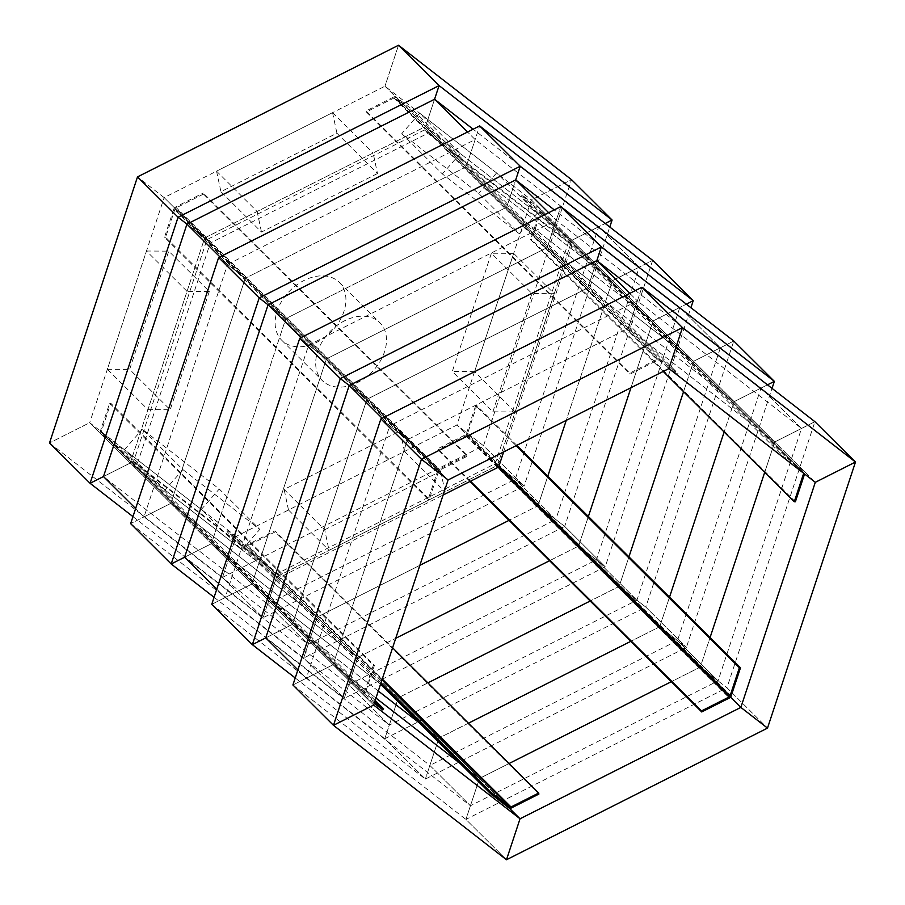 <?xml version="1.0" encoding="UTF-8"?>
<svg xmlns="http://www.w3.org/2000/svg" width="905" height="905" viewBox="0 0 905 905"><rect width="100%" height="100%" fill="white"/><g stroke="black" fill="none" stroke-linecap="round" stroke-linejoin="round"><path stroke-width="0.68" stroke-dasharray="4.53 3.39" d="M49.515 442.964L222.528 577.39L236.081 536.427L89.697 422.692L49.515 442.964L89.697 422.692L130.263 463.032L103.475 476.55L130.263 463.032L170.83 503.372L144.031 516.879L135.637 508.531L144.031 516.879L170.83 503.372L245.278 278.265L227.517 264.464L144.031 516.879L308.175 644.405L317.202 617.097L170.83 503.372L245.278 278.265L218.637 257.563L245.278 278.265L285.833 318.605L268.084 304.804L285.833 318.605L268.084 304.804L285.833 318.605L326.4 358.934L299.77 338.244L326.4 358.934L366.966 399.275L349.206 385.473L366.966 399.275L349.206 385.473L366.966 399.275L407.533 439.615L380.892 418.913L407.533 439.615L448.099 479.955L407.533 439.615L389.772 425.814L306.297 678.23L333.085 664.723L407.533 439.615L628.364 328.232L774.737 441.968L764.691 472.353L774.737 441.968L815.303 482.308L774.737 441.968L814.919 421.696L774.737 441.968L801.525 428.45L774.737 441.968L734.17 401.628L724.124 432.024L734.17 401.628L767.474 384.829L734.17 401.628L760.969 388.121L801.525 428.45L637.392 300.924L628.364 328.232L668.919 368.573L628.364 328.232L774.737 441.968L693.603 361.287L683.558 391.684L693.603 361.287L733.797 341.027L693.603 361.287L734.17 401.628L760.969 388.121L635.4 290.562M103.475 476.55L130.263 463.032L103.475 476.55L267.609 604.076L515.228 479.186L598.703 226.77L639.269 267.111L475.136 139.574L467.534 132.028L475.136 139.574L227.517 264.464L219.926 256.918L227.517 264.464L245.278 278.265L466.098 166.893L612.481 280.618L566.27 420.35L612.481 280.618L653.048 320.958L630.966 387.725L653.048 320.958L693.603 361.287L720.403 347.78L693.603 361.287L547.231 247.563L587.798 287.903L734.17 401.628L587.798 287.903L628.364 328.232L641.905 287.27L628.364 328.232L637.392 300.924L389.772 425.814L407.533 439.615L628.364 328.232L587.798 287.903L596.825 260.595L587.798 287.903L596.825 260.595L587.798 287.903L547.231 247.563L693.603 361.287L653.048 320.958L686.341 304.159L653.048 320.958L679.836 307.44L720.403 347.78L556.258 220.254L547.231 247.563L560.772 206.6L547.231 247.563L556.258 220.254L308.639 345.144L225.164 597.56L251.952 584.042L326.4 358.934L308.639 345.144L326.4 358.934L547.231 247.563L506.664 207.222L653.048 320.958L679.836 307.44L554.267 209.881M130.637 523.633L303.661 658.059L317.202 617.097L170.83 503.372L130.637 523.633L170.83 503.372L89.697 422.692L164.144 197.595L204.711 237.925L186.95 224.135L204.711 237.925L285.833 318.605L506.664 207.222L653.048 320.958L612.481 280.618L652.663 260.346L612.481 280.618L639.269 267.111L612.481 280.618L571.915 240.278L497.467 465.385L276.636 576.768L130.263 463.032L204.711 237.925L186.95 224.135L204.711 237.925L425.531 126.553L571.915 240.278L497.467 465.385L276.636 576.768L130.263 463.032L204.711 237.925L425.531 126.553L571.915 240.278L605.219 223.49L571.915 240.278L598.703 226.77L571.915 240.278L612.481 280.618L466.098 166.893L506.664 207.222L515.692 179.914L506.664 207.222L515.692 179.914L506.664 207.222L547.231 247.563L326.4 358.934L366.966 399.275L587.798 287.903L366.966 399.275L407.533 439.615L333.085 664.723L373.652 705.052L333.085 664.723L292.903 684.983L333.085 664.723L306.297 678.23L470.43 805.755L479.469 778.447L460.238 763.515L479.469 778.447L509.425 808.244L479.469 778.447L465.917 819.41L479.469 778.447L470.43 805.755L718.05 680.865L700.289 667.076L671.295 681.703L700.289 667.076L730.505 697.11L700.289 667.076L726.93 687.766L700.289 667.076L718.05 680.865L801.525 428.45L760.969 388.121L677.483 640.536L718.05 680.865L677.483 640.536L659.722 626.735L630.728 641.362L659.722 626.735L700.289 667.076L710.074 637.505L700.289 667.076L659.722 626.735L686.363 647.437L659.722 626.735L677.483 640.536L429.864 765.426L470.43 805.755L429.864 765.426L438.902 738.107L419.671 723.174L438.902 738.107L479.469 778.447L509.006 763.549L479.469 778.447L438.902 738.107L425.35 779.081L438.902 738.107L429.864 765.426L265.731 637.889L292.519 624.382L366.966 399.275L292.519 624.382L333.085 664.723L375.971 698.038L333.085 664.723L292.519 624.382L265.731 637.889M164.144 197.595L137.503 176.894L164.144 197.595L384.964 86.213L531.348 199.948L456.901 425.045L236.081 536.427L357.769 657.437L211.397 543.713L285.833 318.605L506.664 207.222L466.098 166.893L479.65 125.919L466.098 166.893L475.136 139.574L466.098 166.893L425.531 126.553L434.57 99.245L425.531 126.553L434.57 99.245L425.531 126.553L466.098 166.893L245.278 278.265L164.144 197.595M170.83 503.372L211.397 543.713L285.833 318.605L326.4 358.934L251.952 584.042L292.519 624.382L251.952 584.042L211.77 604.314L251.952 584.042L225.164 597.56L389.308 725.086L398.336 697.778L251.952 584.042L211.397 543.713L184.597 557.22L211.397 543.713L184.597 557.22L211.397 543.713L251.952 584.042L398.336 697.778L438.902 738.107L398.336 697.778L384.783 738.74L398.336 697.778L389.308 725.086L636.916 600.196L619.167 586.395L590.162 601.022L619.167 586.395L659.722 626.735L619.167 586.395L645.797 607.097L619.167 586.395L636.916 600.196L720.403 347.78L679.836 307.44L596.361 559.856L636.916 600.196L596.361 559.856L578.6 546.066L549.595 560.693L578.6 546.066L619.167 586.395L628.941 556.835L619.167 586.395L578.6 546.066L605.23 566.756L578.6 546.066L596.361 559.856L348.742 684.746L389.308 725.086L348.742 684.746L357.769 657.437L211.397 543.713L170.83 503.372M209.315 291.501L170.208 409.75L129.641 369.41L168.749 251.16L209.315 291.501L187.041 291.353L147.934 409.603L107.367 369.274L146.474 251.013L187.041 291.353M146.474 251.013L168.749 251.16M107.367 369.274L129.641 369.41M147.934 409.603L170.208 409.75M203.501 194.077L175.842 208.026A1.358 0.973 134.8 0 0 174.948 209.044L165.626 237.246L429.298 499.436L438.62 471.234A1.358 0.973 -45.2 0 1 439.513 470.215L467.172 456.267L203.501 194.077L203.286 193.048L466.957 455.238L467.172 456.267M437.5 471.234L173.828 209.044L164.506 237.234L428.178 499.424L437.5 471.234A2.715 1.946 -45.2 0 1 439.298 469.186L466.957 455.238M173.828 209.044A2.715 1.946 -45.2 0 1 175.627 206.996L203.286 193.048M164.506 237.234L165.626 237.246M428.178 499.424L429.298 499.436M503.61 451.946L571.949 245.334L427.782 133.329L210.311 243.015L136.994 464.706L281.15 576.711L443.111 495.024M424.4 129.969L206.928 239.655L133.612 461.346L277.767 573.351L495.25 463.665L568.566 241.974L424.4 129.969L427.782 133.329M568.566 241.974L571.949 245.334M495.25 463.665L498.632 467.025M277.767 573.351L281.15 576.711M133.612 461.346L136.994 464.706M206.928 239.655L210.311 243.015M325.97 383.494A40.804 29.107 134.8 0 0 373.957 369.806A40.804 29.107 134.8 0 0 379.862 322.723A40.804 29.107 134.8 0 0 330.449 331.128A40.804 29.107 134.8 0 0 322.316 380.598A40.804 29.107 134.8 0 0 325.97 383.494M285.403 343.153A40.804 29.107 134.8 0 0 333.391 329.465A40.804 29.107 134.8 0 0 339.296 282.383A40.804 29.107 134.8 0 0 289.883 290.799A40.804 29.107 134.8 0 0 281.749 340.257A40.804 29.107 134.8 0 0 285.403 343.153M216.77 589.2L225.164 597.56L216.77 589.2M301.048 337.588L308.639 345.144L301.048 337.588M297.892 669.881L306.297 678.23L297.892 669.881M382.182 418.268L389.772 425.814L382.182 418.268M182.912 469.616L259.814 529.357L219.248 489.028L142.345 429.275L182.912 469.616L165.004 490.024L241.895 549.776L201.34 509.436L124.438 449.683L165.004 490.024M124.438 449.683L142.345 429.275M201.34 509.436L219.248 489.028M241.895 549.776L259.814 529.357M374.681 701.941L365.292 694.644A1.358 0.973 -45.2 0 1 365.077 693.615L374.399 665.413L110.727 403.223L101.405 431.425A1.358 0.973 134.8 0 0 101.62 432.454L119.958 446.697L375.168 700.47M374.229 703.298L364.398 695.662A2.715 1.946 -45.2 0 1 364.274 695.549A2.715 1.946 -45.2 0 1 363.957 693.603L373.29 665.413L109.618 403.211L110.727 403.223M382.736 709.905L119.064 447.715L100.727 433.472A2.715 1.946 -45.2 0 1 100.602 433.359A2.715 1.946 -45.2 0 1 100.285 431.414L109.618 403.211M373.29 665.413L374.399 665.413M119.064 447.715L119.958 446.697M214.089 597.3L344.228 698.4L303.661 658.059L317.202 617.097L419.863 565.32L317.202 617.097L276.636 576.768L267.609 604.076L276.636 576.768L236.081 536.427L222.528 577.39L263.095 617.73L276.636 576.768L263.095 617.73L524.108 486.087L497.467 465.385L538.034 505.725L509.029 520.352L538.034 505.725L578.6 546.066L538.034 505.725L564.675 526.416L538.034 505.725L555.794 519.527L538.034 505.725L547.808 476.166L538.034 505.725L497.467 465.385L524.108 486.087L609.778 227.031M132.967 516.619L263.095 617.73L222.528 577.39L483.542 445.746L456.901 425.045L497.467 465.385L515.228 479.186L555.794 519.527L639.269 267.111L598.703 226.77L473.134 129.211M652.663 260.346L564.675 526.416L605.23 566.756L564.675 526.416L303.661 658.059L344.228 698.4L357.769 657.437L398.336 697.778L427.873 682.879L398.336 697.778L357.769 657.437L344.228 698.4L605.23 566.756L690.911 307.7M378.29 691.024L292.519 624.382L378.29 691.024M211.77 604.314L384.783 738.74L425.35 779.081L686.363 647.437L772.033 388.381M295.222 677.969L425.35 779.081L384.783 738.74L645.797 607.097L686.363 647.437L645.797 607.097L733.797 341.027M292.903 684.983L465.917 819.41L506.483 859.75L465.917 819.41L726.93 687.766L767.497 728.106L726.93 687.766L814.919 421.696M184.597 557.22L348.742 684.746L357.769 657.437L395.734 638.297L357.769 657.437L317.202 617.097L308.175 644.405L267.609 604.076L308.175 644.405L555.794 519.527L515.228 479.186L497.467 465.385L456.901 425.045L483.542 445.746L524.108 486.087L483.542 445.746L571.53 179.676L531.348 199.948L571.915 240.278L531.348 199.948L571.53 179.676M324.691 529.776L440.69 471.267L400.123 430.927L284.125 489.435L324.691 529.776L329.047 550.331L445.056 491.822L404.49 451.482L288.491 509.99L329.047 550.331M288.491 509.99L284.125 489.435M404.49 451.482L400.123 430.927M445.056 491.822L440.69 471.267M381.005 682.811L227.89 530.556L246.228 544.799A1.358 0.973 134.8 0 0 247.337 544.81L274.996 530.85L392.589 647.788M380.53 684.248L226.997 531.574L227.89 530.556M538.894 794.07L275.222 531.88L247.551 545.839A2.715 1.946 -45.2 0 1 245.334 545.817L226.997 531.574M275.222 531.88L274.996 530.85M468.439 723.208L438.902 738.107L468.439 723.208M492.863 411.82L531.97 293.559L491.404 253.23L452.296 371.48L492.863 411.82L515.137 411.956L554.245 293.706L513.678 253.366L474.571 371.627L515.137 411.956M474.571 371.627L452.296 371.48M513.678 253.366L491.404 253.23M554.245 293.706L531.97 293.559M470.487 481.211L437.828 448.733L465.487 434.785A1.358 0.973 134.8 0 0 466.38 433.767L475.702 405.564L516.042 445.679M469.944 481.494L438.043 449.762L437.828 448.733M516.778 445.305L476.822 405.576L467.5 433.767A2.715 1.946 -45.2 0 1 465.702 435.814L438.043 449.762M476.822 405.576L475.702 405.564M588.374 516.495L578.6 546.066L588.374 516.495M669.508 597.176L659.722 626.735L669.508 597.176M519.266 233.705L442.364 173.952L401.797 133.612L478.7 193.365L519.266 233.705L537.174 213.286L460.272 153.545L419.716 113.204L496.607 172.957L537.174 213.286M496.607 172.957L478.7 193.365M419.716 113.204L401.797 133.612M460.272 153.545L442.364 173.952M663.218 371.457L530.602 239.587L539.923 211.385A1.358 0.973 134.8 0 0 539.708 210.356L521.37 196.114L785.042 458.303L803.38 472.546A1.358 0.973 -45.2 0 1 803.663 473.258M804.274 471.528L540.602 209.338L522.264 195.095L785.936 457.285L804.274 471.528A2.715 1.946 -45.2 0 1 804.398 471.641A2.715 1.946 -45.2 0 1 804.715 473.587L804.579 473.971M795.382 501.789L531.71 239.587L530.602 239.587M540.602 209.338A2.715 1.946 -45.2 0 1 540.726 209.451A2.715 1.946 -45.2 0 1 541.043 211.397L531.71 239.587M522.264 195.095L521.37 196.114M785.936 457.285L785.042 458.303M384.964 86.213L425.531 126.553L384.964 86.213L398.517 45.25L384.964 86.213M548.668 212.709L556.258 220.254L548.668 212.709M629.801 293.378L637.392 300.924L629.801 293.378M377.487 173.534L261.477 232.042L220.922 191.713L336.92 133.205L377.487 173.534L373.12 152.99L257.122 211.499L216.555 171.158L332.554 112.65L373.12 152.99M332.554 112.65L336.92 133.205M216.555 171.158L220.922 191.713M257.122 211.499L261.477 232.042M413.438 112.254L395.1 98.012A1.358 0.973 134.8 0 0 393.992 98L366.333 111.948L630.004 374.15L657.664 360.19A1.358 0.973 -45.2 0 1 658.772 360.201L677.11 374.444L413.438 112.254L414.332 111.236L678.003 373.426L677.11 374.444M657.449 359.161L393.766 96.971L366.106 110.93L629.778 373.12L657.449 359.161A2.715 1.946 -45.2 0 1 659.666 359.183L678.003 373.426M393.766 96.971A2.715 1.946 -45.2 0 1 395.994 96.993L414.332 111.236M366.106 110.93L366.333 111.948M629.778 373.12L630.004 374.15M439.513 470.215L175.842 208.026L175.627 206.996L439.298 469.186L439.513 470.215M174.948 209.044L438.62 471.234M365.077 693.615L101.405 431.425L100.285 431.414L363.957 693.603L365.077 693.615M101.62 432.454L365.292 694.644M364.398 695.662L100.727 433.472M382.001 679.813L246.228 544.799L245.334 545.817L509.006 808.007M247.337 544.81L382.272 678.988M511.235 808.029L247.551 545.839M498.146 467.263L465.487 434.785L465.702 435.814L729.373 698.004M466.38 433.767L498.927 466.12M731.172 695.956L467.5 433.767M801.898 471.89L539.923 211.385L541.043 211.397L804.081 473.587M539.708 210.356L803.38 472.546M658.772 360.201L395.1 98.012L395.994 96.993L659.666 359.183L658.772 360.201M393.992 98L657.664 360.19M281.749 340.257L322.316 380.598M339.296 282.383L379.862 322.723M365.235 694.588L101.552 432.398M364.274 695.549L100.602 433.359M803.448 472.602L539.765 210.413M804.398 471.641L540.726 209.451"/><path stroke-width="1.36" d="M609.778 227.031L612.097 220.017L571.53 179.676L398.517 45.25L137.503 176.894L178.07 217.234L186.95 224.135L103.475 476.55L135.637 508.531L103.475 476.55L90.081 483.304L103.475 476.55M571.53 179.676L612.097 220.017L439.083 85.59L398.517 45.25L439.083 85.59L434.57 99.245L186.95 224.135L219.926 256.918L186.95 224.135L178.07 217.234L90.081 483.304L132.967 516.619M49.515 442.964L90.081 483.304L49.515 442.964L137.503 176.894L178.07 217.234L439.083 85.59L434.57 99.245L467.534 132.028L434.57 99.245L473.134 129.211M690.911 307.7L693.23 300.686L652.663 260.346L479.65 125.919L218.637 257.563L259.203 297.903L171.203 563.973L184.597 557.22L216.77 589.2L184.597 557.22L171.203 563.973L214.089 597.3M652.663 260.346L693.23 300.686L520.217 166.26L479.65 125.919L520.217 166.26L515.692 179.914L268.084 304.804L259.203 297.903L268.084 304.804L184.597 557.22M130.637 523.633L171.203 563.973L130.637 523.633L218.637 257.563L259.203 297.903L520.217 166.26L515.692 179.914L548.668 212.709L515.692 179.914L554.267 209.881M443.111 495.024L498.632 467.025L503.61 451.946M772.033 388.381L774.363 381.367L733.797 341.027L560.772 206.6L299.77 338.244L340.325 378.584L252.337 644.654L265.731 637.889L297.892 669.881L265.731 637.889L252.337 644.654L295.222 677.969M733.797 341.027L774.363 381.367L601.339 246.941L560.772 206.6L601.339 246.941L596.825 260.595L349.206 385.473L340.325 378.584L349.206 385.473L265.731 637.889M211.77 604.314L252.337 644.654L211.77 604.314L299.77 338.244L340.325 378.584L601.339 246.941L596.825 260.595L629.801 293.378L596.825 260.595L635.4 290.562M268.084 304.804L301.048 337.588L268.084 304.804M814.919 421.696L855.485 462.036L814.919 421.696L641.905 287.27L380.892 418.913L421.459 459.254L333.47 725.324L373.652 705.052L448.099 479.955L421.459 459.254L448.099 479.955L668.919 368.573L815.303 482.308L740.856 707.405L520.036 818.787L373.652 705.052L333.47 725.324L506.483 859.75L520.036 818.787L506.483 859.75L767.497 728.106L740.856 707.405L767.497 728.106L855.485 462.036L815.303 482.308L855.485 462.036L682.472 327.61L668.919 368.573L682.472 327.61L421.459 459.254L380.892 418.913L292.903 684.983L333.47 725.324L292.903 684.983M349.206 385.473L382.182 418.268L349.206 385.473M375.168 700.47L383.63 708.887L374.681 701.941M374.229 703.298L382.736 709.905L383.63 708.887M419.671 723.174L378.29 691.024L419.671 723.174M460.238 763.515L375.971 698.038L460.238 763.515M509.425 808.244L520.036 818.787L509.425 808.244M392.589 647.788L538.667 793.052L511.008 807A1.358 0.973 -45.2 0 1 509.9 806.989L491.562 792.746L381.005 682.811M538.667 793.052L538.894 794.07L511.235 808.029A2.715 1.946 -45.2 0 1 509.006 808.007L490.668 793.764L380.53 684.248M490.668 793.764L491.562 792.746M509.029 520.352L419.863 565.32L509.029 520.352M549.595 560.693L395.734 638.297L549.595 560.693M590.162 601.022L427.873 682.879L590.162 601.022M630.728 641.362L468.439 723.208L630.728 641.362M671.295 681.703L509.006 763.549L671.295 681.703M730.505 697.11L740.856 707.405L730.505 697.11M516.042 445.679L739.374 667.754L730.052 695.956A1.358 0.973 -45.2 0 1 729.159 696.974L701.499 710.923L470.487 481.211M516.778 445.305L740.494 667.766L731.172 695.956A2.715 1.946 -45.2 0 1 729.373 698.004L701.714 711.952L469.944 481.494M701.714 711.952L701.499 710.923M740.494 667.766L739.374 667.754M612.097 220.017L605.219 223.49L612.097 220.017M566.27 420.35L547.808 476.166L566.27 420.35M630.966 387.725L588.374 516.495L630.966 387.725M693.23 300.686L686.341 304.159L693.23 300.686M683.558 391.684L628.941 556.835L683.558 391.684M724.124 432.024L669.508 597.176L724.124 432.024M774.363 381.367L767.474 384.829L774.363 381.367M764.691 472.353L710.074 637.505L764.691 472.353M803.663 473.258A1.358 0.973 -45.2 0 1 803.595 473.575L794.273 501.777L663.218 371.457M804.579 473.971L795.382 501.789L794.273 501.777M641.905 287.27L682.472 327.61L641.905 287.27M509.006 808.007L509.9 806.989L382.001 679.813M382.272 678.988L511.008 807M729.373 698.004L729.159 696.974L498.146 467.263M498.927 466.12L730.052 695.956M804.081 473.587L801.898 471.89"/></g></svg>
